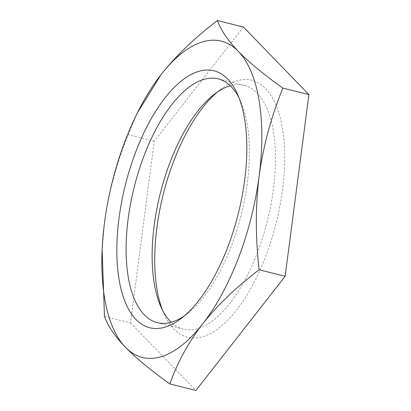 <?xml version="1.0" encoding="UTF-8"?>
<svg xmlns="http://www.w3.org/2000/svg" width="411" height="411" viewBox="0 0 411 411"><rect width="100%" height="100%" fill="white"/><g stroke="black" fill="none" stroke-linecap="round" stroke-linejoin="round"><path stroke-width="0.31" stroke-dasharray="2.06 1.54" d="M184.534 315.74A125.632 55.269 -76 0 0 187.462 313.588A125.632 55.269 -76 0 0 205.212 295.006A125.632 55.269 -76 0 0 240.589 101.08A125.632 55.269 -76 0 0 239.022 97.803M243.476 27.059L154.274 141.209L130.503 322.902L104.471 316.393M130.503 322.902L195.934 390.45M102.092 250.258L104.528 222.587C108.591 192.816 116.493 163.521 128.242 134.7L137.069 113.4M154.274 141.209L128.242 134.7M230.335 85.786A125.632 55.269 104 0 1 244.262 85.396A125.632 55.269 104 0 1 275.057 171.942A125.632 55.269 104 0 1 231.244 301.515A125.632 55.269 104 0 1 183.316 329.154A125.632 55.269 104 0 1 171.212 322.255M162.525 310.238A132.424 58.259 -76 0 0 164.015 313.829A132.424 58.259 -76 0 0 238.108 308.086A132.424 58.259 -76 0 0 284.068 141.384A132.424 58.259 -76 0 0 220.019 89.834A132.424 58.259 -76 0 0 217.013 92.3M240.589 101.08L237.532 94.211M187.462 313.588L181.528 318.206M218.231 78.886L244.262 85.396M157.285 322.645L183.316 329.154M160.958 306.96L164.015 313.829M214.085 94.453L220.019 89.834"/><path stroke-width="0.62" d="M239.022 97.803A125.632 55.269 -76 0 0 218.231 78.886A125.632 55.269 -76 0 0 170.303 106.531A125.632 55.269 -76 0 0 126.49 236.104A125.632 55.269 -76 0 0 157.285 322.645A125.632 55.269 -76 0 0 184.534 315.74M200.244 298.617A132.424 58.259 -76 0 0 237.532 94.211A132.424 58.259 -76 0 0 163.439 99.955A132.424 58.259 -76 0 0 117.479 266.657A132.424 58.259 -76 0 0 181.528 318.206A132.424 58.259 -76 0 0 200.244 298.617M202.669 323.909L200.871 326.247C187.308 344.336 176.987 363.565 169.902 383.941C151.104 370.578 136.257 358.335 125.355 347.208C114.782 336.167 107.821 325.897 104.471 316.393L102.139 249.22A162.982 71.704 -76 0 0 125.355 347.208A162.982 71.704 -76 0 0 200.84 326.206A162.982 71.704 -76 0 0 202.669 323.909A162.982 71.704 -76 0 0 259.156 175.985C255.421 205.839 255.401 237.106 259.105 269.791C236.284 287.181 217.47 305.219 202.669 323.909M259.105 269.791L285.136 276.3L195.934 390.45L169.902 383.941M135.019 117.721L137.069 113.4L161.009 74.668L162.859 72.336C177.382 54.488 195.574 37.226 217.445 20.55C220.794 30.049 227.756 40.324 238.329 51.365C249.225 62.487 264.078 74.735 282.876 88.098C271.126 116.919 263.22 146.218 259.156 175.985A162.982 71.704 -76 0 0 238.329 51.365A162.982 71.704 -76 0 0 162.838 72.367A162.982 71.704 -76 0 0 161.009 74.668A162.982 71.704 -76 0 0 135.019 117.721A162.982 71.704 -76 0 0 104.528 222.587A162.982 71.704 -76 0 0 102.139 249.22M285.136 276.3L308.908 94.607L243.476 27.059L217.445 20.55M308.908 94.607L282.876 88.098M171.212 322.255A125.632 55.269 104 0 1 160.958 306.96A125.632 55.269 104 0 1 196.335 113.035A125.632 55.269 104 0 1 214.085 94.453A125.632 55.269 104 0 1 230.335 85.786M217.013 92.3A132.424 58.259 -76 0 0 201.308 109.424A132.424 58.259 -76 0 0 162.525 310.238"/></g></svg>
